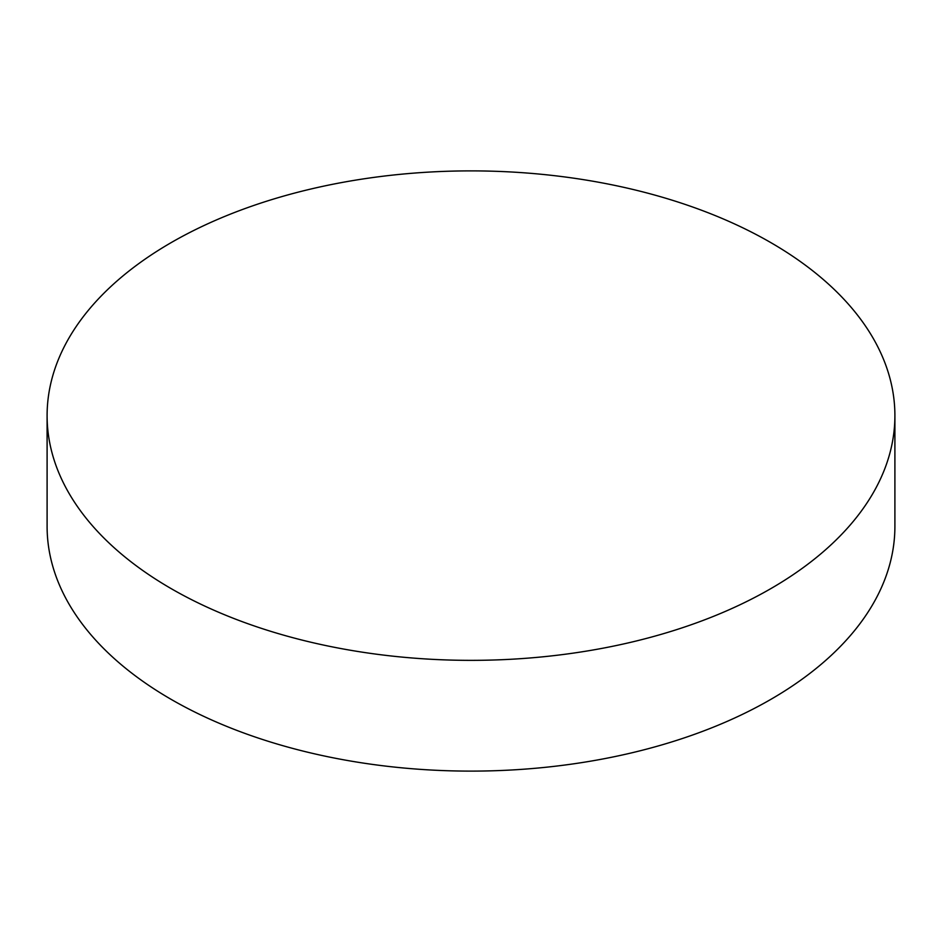 <?xml version="1.0" encoding="UTF-8"?>
<svg xmlns="http://www.w3.org/2000/svg" width="942" height="942" viewBox="0 0 942 942"><rect width="100%" height="100%" fill="white"/><g stroke="black" fill="none" stroke-linecap="round" stroke-linejoin="round"><path stroke-width="1.41" d="M171.256 588.679A423.9 244.732 0 0 0 633.224 641.726A423.9 244.732 0 0 0 894.9 415.622A423.9 244.732 0 0 0 770.744 242.565A423.9 244.732 0 0 0 308.776 189.519A423.9 244.732 0 0 0 47.1 415.622A423.9 244.732 0 0 0 171.256 588.679M47.1 415.622L47.1 526.378A423.9 244.732 0 0 0 171.256 699.435A423.9 244.732 0 0 0 633.224 752.481A423.9 244.732 0 0 0 894.9 526.378L894.9 415.622"/></g></svg>
